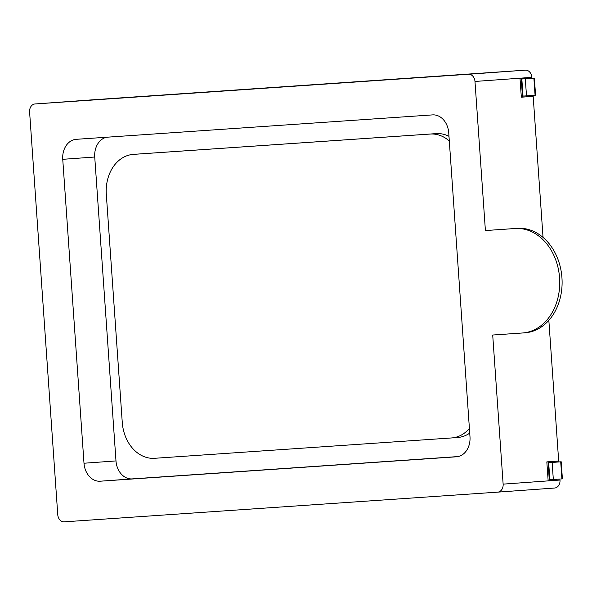<?xml version="1.0" encoding="UTF-8"?>
<svg xmlns="http://www.w3.org/2000/svg" width="592" height="592" viewBox="0 0 592 592"><rect width="100%" height="100%" fill="white"/><g stroke="black" fill="none" stroke-linecap="round" stroke-linejoin="round"><path stroke-width="0.89" d="M521.833 79.002L523.025 96.096L526.495 95.86L525.304 78.766L521.833 79.002L530.573 78.359L521.249 79.002L534.376 78.092L525.304 78.766M534.376 78.092L535.568 95.186L526.495 95.86M522.447 96.104L523.025 96.059M522.632 332.97L524.771 332.822A52.362 40.922 -94.1 0 0 524.882 332.815A52.362 40.922 -94.1 0 0 561.941 277.715A52.362 40.922 -94.1 0 0 517.467 228.349L485.403 230.554L474.976 81.452A7.615 5.95 -94.1 0 0 468.509 74.259L35.009 103.97A7.615 5.95 -94.1 0 0 34.987 103.97A7.615 5.95 -94.1 0 0 29.6 111.969L57.757 514.648A7.615 5.95 -94.1 0 0 64.225 521.841L497.731 492.137A7.615 5.95 -94.1 0 0 497.746 492.137L554.6 488.03A7.615 5.95 -94.1 0 0 554.615 488.03A7.615 5.95 -94.1 0 0 560.01 480.031L549.346 480.763L548.014 461.804M543.042 237.414L533.177 96.341L521.33 97.199L520.005 78.203L531.853 77.352A7.615 5.95 -94.1 0 0 525.378 70.159L91.878 99.863A7.615 5.95 -94.1 0 0 91.864 99.863A7.615 5.95 -94.1 0 0 91.849 99.87M533.177 96.341L522.514 97.081L521.189 78.114M560.01 480.031L548.162 480.882L546.83 461.886L558.678 461.035L548.843 320.353M548.155 480.852L549.346 480.763M106.634 137.226A19.04 14.881 -94.1 0 0 94.735 157.013L115.988 460.924A19.04 14.881 -94.1 0 0 132.164 478.898L458.09 456.565M448.98 136.308A38.08 29.763 -94.1 0 0 436.193 133.614L139.275 153.964A38.08 29.763 -94.1 0 0 139.194 153.972A38.08 29.763 -94.1 0 0 139.105 153.972M451.689 437.939L457.446 437.525A38.08 29.763 -94.1 0 0 457.527 437.518A38.08 29.763 -94.1 0 0 469.737 433.115M554.615 488.03L497.746 492.137A7.615 5.95 -94.1 0 0 503.133 484.13L492.707 335.028L522.403 332.993A52.362 40.922 -94.1 0 0 522.514 332.985A52.362 40.922 -94.1 0 0 559.573 277.885A52.362 40.922 -94.1 0 0 515.099 228.519L485.403 230.554M432.567 114.892L76.264 139.312A19.04 14.881 -94.1 0 0 76.22 139.312A19.04 14.881 -94.1 0 0 62.745 159.322L83.997 463.233A19.04 14.881 -94.1 0 0 100.174 481.207L456.476 456.795A19.04 14.881 -94.1 0 0 456.513 456.787A19.04 14.881 -94.1 0 0 469.989 436.778L448.736 132.874A19.04 14.881 -94.1 0 0 432.567 114.892M449.306 141.014A38.08 29.763 -94.1 0 0 430.266 134.044L133.348 154.386A38.08 29.763 -94.1 0 0 133.267 154.394A38.08 29.763 -94.1 0 0 106.316 194.413L122.255 422.348A38.08 29.763 -94.1 0 0 154.601 458.297L451.518 437.954A38.08 29.763 -94.1 0 0 451.6 437.947A38.08 29.763 -94.1 0 0 469.412 428.445M521.33 97.169L522.514 97.081M548.666 462.692L549.857 479.786L553.328 479.542L552.136 462.448L548.666 462.692L557.405 462.041L548.081 462.692L561.201 461.775L552.136 462.448M561.201 461.775L562.4 478.876L553.328 479.542M549.272 479.786L549.857 479.749M533.88 78.129L535.079 95.223M520.005 78.203L474.976 81.452M525.378 70.159L468.509 74.259M548.162 480.882L503.133 484.13M91.878 99.863L35.009 103.97L91.864 99.863M132.164 478.898L100.174 481.207M115.988 460.924L83.997 463.233M94.735 157.013L62.745 159.322M133.348 154.386L139.275 153.964M430.266 134.044L436.193 133.614M517.467 228.349L515.099 228.519M560.713 461.819L561.912 478.913M133.267 154.394L139.194 153.972M451.6 437.947L457.527 437.518M524.882 332.815L522.514 332.985"/></g></svg>
